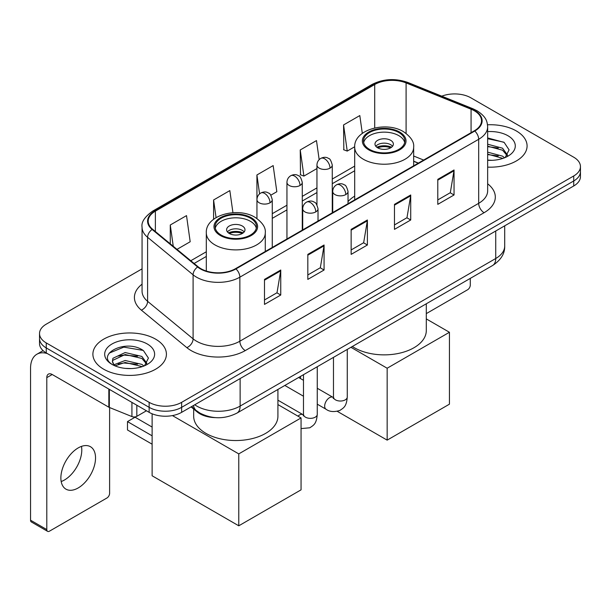 <?xml version="1.0" encoding="UTF-8"?>
<svg xmlns="http://www.w3.org/2000/svg" width="611" height="611" viewBox="0 0 611 611"><rect width="100%" height="100%" fill="white"/><g stroke="black" fill="none" stroke-linecap="round" stroke-linejoin="round"><path stroke-width="0.92" d="M354.693 196.131A40.593 23.432 0 0 0 348.026 201.584M418.23 163.183L413.662 161.335M215.293 417.618A22.974 13.266 180 0 1 197.216 411.967L191.067 406.895M142.065 268.855L46.253 324.166A22.974 13.266 0 0 0 39.524 333.545L39.524 343.55A22.974 13.266 0 0 0 46.253 352.929L149.145 412.341A22.974 13.266 0 0 0 181.643 412.341L573.721 185.973A22.974 13.266 0 0 0 580.45 176.594L580.45 171.592A22.974 13.266 0 0 1 573.721 180.971A22.974 13.266 0 0 0 580.45 171.592L580.45 166.589A22.974 13.266 0 0 0 573.721 157.21L470.829 97.806A22.974 13.266 0 0 0 441.776 96.171M39.524 333.545A22.974 13.266 0 0 0 46.253 342.924L149.145 402.336A22.974 13.266 0 0 0 181.643 402.336L181.643 407.338L573.721 180.971L181.643 407.338A22.974 13.266 0 0 1 149.145 407.338A22.974 13.266 0 0 0 181.643 407.338L181.643 412.341M46.253 342.924L46.253 347.926L149.145 407.338L46.253 347.926A22.974 13.266 0 0 1 39.524 338.547A22.974 13.266 0 0 0 46.253 347.926L46.253 352.929M516.318 130.945A36.759 21.225 0 0 0 487.525 124.789A36.759 21.225 0 0 1 516.318 130.945A36.759 21.225 0 0 1 527.087 145.953A36.759 21.225 0 0 0 516.318 130.945M155.645 339.174A36.759 21.225 0 0 0 115.586 334.576A36.759 21.225 0 0 0 92.895 354.181A36.759 21.225 0 0 0 103.656 369.189A36.759 21.225 0 0 0 143.722 373.795A36.759 21.225 0 0 0 166.413 354.181A36.759 21.225 0 0 0 155.645 339.174A36.759 21.225 0 0 0 115.586 334.576A36.759 21.225 0 0 0 92.895 354.181A36.759 21.225 0 0 0 103.656 369.189A36.759 21.225 0 0 0 143.722 373.795A36.759 21.225 0 0 0 166.413 354.181A36.759 21.225 0 0 0 155.645 339.174M474.35 110.774A24.509 14.152 180 0 1 481.521 120.779A24.509 14.152 180 0 1 474.35 130.785L235.525 268.672A24.509 14.152 180 0 1 198.117 266.778L152.62 229.262A24.509 14.152 180 0 1 148.19 221.151A24.509 14.152 180 0 1 155.37 211.146L374.711 84.509A24.509 14.152 180 0 1 406.094 82.92L471.073 109.193A24.509 14.152 180 0 1 474.35 110.774M474.778 110.53A25.12 14.504 0 0 0 471.425 108.903L406.445 82.638A25.12 14.504 0 0 0 374.276 84.257L154.934 210.894A25.12 14.504 0 0 0 152.124 229.469L197.62 266.984A25.12 14.504 0 0 0 235.961 268.916L474.778 131.037A25.12 14.504 0 0 0 474.778 110.53M264.494 279.395L264.494 304.408L280.747 295.029L280.747 270.016L264.494 279.395M264.494 299.97L277.012 292.745L280.678 270.849A6.125 3.536 -120 0 0 280.747 270.016M276.898 292.806L280.747 295.029M307.822 254.382L307.822 279.395L324.067 270.016L324.067 245.003L307.822 254.382M307.822 274.958L320.332 267.733L324.006 245.836A6.125 3.536 -120 0 0 324.067 245.003M320.225 267.794L324.067 270.016M437.789 179.344L437.789 204.357L454.042 194.978L454.042 169.965L437.789 179.344M437.789 199.919L450.307 192.694L453.973 170.797A6.125 3.536 -120 0 0 454.042 169.965M450.192 192.755L454.042 194.978M394.469 204.357L394.469 229.369L410.714 219.991L410.714 194.978L394.469 204.357M394.469 224.932L406.979 217.707L410.653 195.81A6.125 3.536 -120 0 0 410.714 194.978M406.873 217.768L410.714 219.991M351.142 229.369L351.142 254.382L367.394 245.003L367.394 219.991L351.142 229.369M351.142 249.945L363.66 242.72L367.326 220.823A6.125 3.536 -120 0 0 367.394 219.991M363.545 242.781L367.394 245.003M487.654 167.124A36.759 21.225 0 0 0 527.087 145.953A36.759 21.225 0 0 1 487.654 167.124M181.643 402.336L573.721 175.968A22.974 13.266 0 0 0 580.45 166.589M176.991 249.364L190.181 241.75L186.515 215.614L170.27 224.993L170.27 243.82M319.163 159.639L316.483 140.576L300.238 149.955L300.505 174.815M362.308 133.374L359.81 115.563L343.565 124.942L343.825 149.802M232.944 212.697L229.835 190.601L213.59 199.98L213.59 219.296M270.818 195.192L276.829 191.724L273.163 165.589L256.918 174.967L256.948 199.965M256.918 174.967L259.576 193.893M300.238 149.955L303.904 176.09L316.949 168.56M303.904 176.09L300.238 174.715M343.565 124.942L347.231 151.077L354.701 146.762M347.231 151.077L343.565 149.703M213.59 199.98L216.065 217.6M170.27 224.993L173.257 246.279M487.654 160.097L491.947 160.334M487.654 152.154L502.563 156.164L504.587 157.783M487.654 154.14L502.922 158.394M487.654 144.211L502.563 148.221L507.535 155.087M487.654 146.197L502.563 150.207L507.138 155.606M487.654 160.281A24.967 14.412 0 0 0 507.978 156.141A24.967 14.412 0 0 0 507.978 135.757A24.967 14.412 0 0 0 487.654 131.617M505.175 157.539L509.085 149.855L504.144 142.401L487.654 137.941M487.654 138.712L503.8 142.18M487.654 146.648L498.278 148.015M487.654 154.591L498.278 155.958M426.302 313.611L467.575 289.774A3.826 2.207 120 0 0 470.287 285.085L470.287 278.387M398.8 132.511A20.675 11.937 0 0 0 376.269 129.922A20.675 11.937 0 0 0 363.499 140.95A20.675 11.937 0 0 0 369.556 149.389A20.675 11.937 0 0 0 392.094 151.979A20.675 11.937 0 0 0 404.856 140.95A20.675 11.937 0 0 0 398.8 132.511M404.681 142.516A20.675 11.937 0 0 0 398.8 135.634A20.675 11.937 0 0 0 377.537 132.77A20.675 11.937 0 0 0 363.682 142.516M352.348 346.475A42.121 24.318 0 0 0 354.395 347.743A42.121 24.318 0 0 0 400.297 353.013A42.121 24.318 0 0 0 426.302 330.551L426.302 303.782M390.681 140.324A9.188 5.308 0 0 0 380.661 139.171A9.188 5.308 0 0 0 374.986 144.074A9.188 5.308 0 0 0 377.682 147.824A9.188 5.308 0 0 0 387.695 148.977A9.188 5.308 0 0 0 393.369 144.074A9.188 5.308 0 0 0 390.681 140.324M392.552 146.266A9.188 5.308 0 0 0 390.681 144.7A9.188 5.308 0 0 0 375.811 146.266M376.758 147.205A12.251 7.072 180 0 1 391.063 146.976L391.063 147.587M377.758 147.87A10.723 6.194 180 0 1 389.963 147.618L391.063 146.976M389.78 148.282L389.963 147.618M387.16 440.134L387.16 368.227L449.436 332.269L449.436 404.177L387.16 440.134L337.295 411.348M300.513 378.583L300.513 376.407M387.16 368.227L350.92 347.3M426.302 318.911L449.436 332.269M250.418 218.173A20.675 11.937 0 0 0 227.88 215.591A20.675 11.937 0 0 0 215.118 226.62A20.675 11.937 0 0 0 221.174 235.059A20.675 11.937 0 0 0 243.713 237.648A20.675 11.937 0 0 0 256.475 226.62A20.675 11.937 0 0 0 250.418 218.173M256.299 228.178A20.675 11.937 0 0 0 250.418 221.304A20.675 11.937 0 0 0 229.156 218.44A20.675 11.937 0 0 0 215.293 228.178M193.672 409.049L193.672 416.213A42.121 24.318 0 0 0 206.014 433.413A42.121 24.318 0 0 0 251.915 438.683A42.121 24.318 0 0 0 277.921 416.213L277.921 389.444M242.292 225.994A9.188 5.308 0 0 0 232.279 224.84A9.188 5.308 0 0 0 226.605 229.744A9.188 5.308 0 0 0 229.301 233.494A9.188 5.308 0 0 0 239.313 234.647A9.188 5.308 0 0 0 244.988 229.744A9.188 5.308 0 0 0 242.292 225.994M244.171 231.936A9.188 5.308 0 0 0 242.292 230.37A9.188 5.308 0 0 0 227.422 231.936M228.369 232.867A12.251 7.072 180 0 1 242.682 232.646L242.682 233.257M229.377 233.539A10.723 6.194 180 0 1 241.574 233.287L242.682 232.646M241.398 233.952L241.574 233.287M152.124 444.197L127.485 429.976L127.485 421.598L152.124 435.819M238.771 525.804L238.771 453.889L301.055 417.939L301.055 489.846L238.771 525.804L152.124 475.778L152.124 413.784M238.771 453.889L172.424 415.587M277.921 404.581L301.055 417.939M127.485 421.598L135.069 417.221L152.124 427.066M81.477 446.389A24.509 14.152 -60 0 1 64.461 480.002A24.509 14.152 -60 0 1 61.192 481.537M78.208 487.937A24.509 14.152 120 0 0 94.216 466.346A24.509 14.152 120 0 0 90.459 446.71A24.509 14.152 120 0 0 78.208 447.916A24.509 14.152 120 0 0 62.192 469.515A24.509 14.152 120 0 0 65.95 489.151A24.509 14.152 120 0 0 78.208 487.937M136.826 405.223L136.826 416.328L146.441 410.775M47.398 353.593A30.634 17.688 -120 0 0 36.897 354.227A30.634 17.688 -120 0 0 30.55 368.25L30.55 520.205L46.795 529.584L46.795 377.636A7.66 4.422 60 0 1 48.384 374.131A7.66 4.422 60 0 1 52.21 374.505L108.834 407.201L108.834 389.062M46.795 529.584A3.826 2.207 120 0 0 47.589 531.341L31.344 521.962A3.826 2.207 -60 0 1 30.55 520.205M47.589 531.341A3.826 2.207 120 0 0 49.506 531.15L106.91 498.011A3.826 2.207 120 0 0 109.613 493.321L109.613 407.552M136.826 416.328A3.826 2.207 180 0 1 131.923 416.572L109.346 407.445A3.826 2.207 180 0 1 108.834 407.201M125.499 368.395L131.273 368.57M114.028 364.736L125.171 360.482L141.889 364.393L143.913 366.012M115.051 365.806L125.171 362.468L142.256 366.631M114.204 365.508L112.409 361.315A17.307 9.99 0 0 0 115.204 365.936M112.409 361.315L112.936 358.283L125.171 352.539L141.889 356.45L146.861 363.316M112.455 361.559L112.936 360.269L125.171 354.525L141.889 358.436L146.472 363.835M144.509 365.768L148.42 358.092L143.47 350.638C125.958 338.043 94.827 354.632 112.798 364.805L112.89 364.866M147.304 343.993A24.967 14.412 0 0 0 111.996 343.993A24.967 14.412 0 0 0 111.996 364.377A24.967 14.412 0 0 0 147.304 364.377A24.967 14.412 0 0 0 147.304 343.993M109.148 353.135L123.812 347.124L143.134 350.409M118.305 356.06L123.812 355.067L137.605 356.244M118.305 364.003L123.812 363.003L137.605 364.187M197.216 411.287L197.216 411.967M194.749 404.772A30.634 17.688 0 0 0 196.803 406.086A30.634 17.688 0 0 0 240.131 406.086L495.735 258.506A30.634 17.688 0 0 0 504.709 246.004C504.938 253.603 500.883 260.11 492.565 265.525L236.953 413.097A15.321 8.844 60 0 0 240.131 406.086L240.131 378.568M495.735 230.996L495.735 258.506A15.321 8.844 60 0 1 492.565 265.525M193.504 405.49A15.321 10.242 129.5 0 0 196.177 410.47L191.526 406.636M573.721 185.973L573.721 175.968M149.145 412.341L149.145 402.336M487.654 183.804A38.294 22.111 180 0 1 484.095 212.704L245.271 350.584A7.66 4.422 60 0 1 239.856 341.205L478.68 203.326A30.634 17.688 0 0 0 487.654 190.815L487.654 126.783A30.634 17.688 180 0 1 478.68 139.293A7.66 4.422 -120 0 0 474.778 131.037M245.271 350.584A38.294 22.111 180 0 1 191.121 350.584A38.294 22.111 180 0 1 186.829 347.636L141.332 310.121A38.294 22.111 180 0 1 142.065 284.176M196.536 341.205A30.634 17.688 0 0 0 239.856 341.205L239.856 277.173A30.634 17.688 180 0 1 193.099 274.813L147.602 237.297A30.634 17.688 180 0 1 142.065 227.155L142.065 291.187A30.634 17.688 0 0 0 147.602 301.33L193.099 338.845A30.634 17.688 0 0 0 196.536 341.205M487.654 126.783C487.158 121.52 486.669 117.144 477.092 110.774L473.067 108.819A7.66 3.59 112 0 0 471.425 108.903M473.067 108.819L408.087 82.554C395.401 78.063 383.364 78.712 371.962 84.501A7.66 4.422 60 0 1 374.276 84.257M154.934 210.894A7.66 4.422 -120 0 0 152.62 211.139C144.67 216.859 141.156 222.19 142.065 227.155M152.124 229.469A7.66 5.125 129.5 0 0 147.602 237.297L147.602 301.33A7.66 5.125 -50.5 0 1 141.332 310.121M408.087 82.554A7.66 3.59 112 0 0 406.445 82.638M197.62 266.984A7.66 5.125 129.5 0 0 193.099 274.813L193.099 338.845A7.66 5.125 -50.5 0 1 186.829 347.636M235.961 268.916A7.66 4.422 60 0 1 239.856 277.173L478.68 139.293L478.68 203.326A7.66 4.422 60 0 0 484.095 212.704M155.37 211.146L155.37 231.531M471.073 109.193L471.073 132.679M406.094 82.92L406.094 133.404M423.652 160.059L413.662 156.019M374.711 84.509L374.711 127.959M354.693 166.1L332.269 179.046M316.949 187.89L302.269 196.368M286.949 205.212L272.262 213.69M206.312 251.77L190.785 260.737M351.142 230.164L367.326 220.823M394.469 205.151L410.653 195.81M437.789 180.138L453.973 170.797M307.822 255.177L324.006 245.836M264.494 280.189L280.678 270.849M368.746 149.863A21.828 12.602 0 0 0 399.617 149.863A21.828 12.602 0 0 0 399.617 132.037A21.828 12.602 0 0 0 368.746 132.037A21.828 12.602 0 0 0 368.746 149.863M413.662 165.818L413.662 147.205A29.488 17.024 180 0 1 395.462 162.931A29.488 17.024 180 0 1 363.331 159.242A29.488 17.024 180 0 1 354.693 147.205L354.693 199.866M220.365 235.525A21.828 12.602 0 0 0 251.228 235.525A21.828 12.602 0 0 0 251.228 217.707A21.828 12.602 0 0 0 220.365 217.707A21.828 12.602 0 0 0 220.365 235.525M265.281 251.488L265.281 232.867A29.488 17.024 180 0 1 247.081 248.601A29.488 17.024 180 0 1 214.95 244.904A29.488 17.024 180 0 1 206.312 232.867L206.312 271.04M345.78 194.573A7.66 4.422 0 0 0 348.026 191.442C346.811 187.012 345.605 184.843 344.39 184.927C342.175 183.361 339.556 183.323 336.539 184.812A7.66 4.422 60 0 1 340.365 185.186A7.66 4.422 -120 0 1 345.78 194.573A7.66 4.422 0 0 1 334.95 194.573A7.66 4.422 0 0 1 332.712 191.442C332.827 188.539 334.102 186.332 336.539 184.812M317.262 404.177L326.091 409.271A6.889 3.979 -60 0 1 325.037 403.749A6.889 3.979 -60 0 1 329.535 397.677A6.889 3.979 -60 0 1 329.841 397.509A6.889 3.979 -60 0 1 332.987 397.333L317.262 388.26M333.873 398.028L333.255 398.54L333.476 397.051A6.889 3.979 -0 0 0 335.492 399.861A6.889 3.979 -0 0 0 344.925 400.037A6.889 3.979 -0 0 0 347.262 397.051C346.475 406.773 343.672 407.812 339.823 410.462C334.064 412.211 329.489 411.822 326.091 409.271M315.78 211.895A7.66 4.422 0 0 0 318.026 208.763C316.811 204.334 315.597 202.165 314.39 202.249C312.175 200.683 309.556 200.645 306.539 202.134A7.66 4.422 60 0 1 310.365 202.508A7.66 4.422 -120 0 1 315.78 211.895A7.66 4.422 0 0 1 304.95 211.895A7.66 4.422 0 0 1 302.705 208.763C302.827 205.861 304.102 203.654 306.539 202.134M298 416.175A6.889 3.979 -60 0 1 299.535 414.999A6.889 3.979 -60 0 1 299.841 414.831A6.889 3.979 -60 0 1 302.98 414.655L277.921 400.182M303.866 415.35L303.255 415.862L303.476 414.373A6.889 3.979 -0 0 0 305.492 417.183A6.889 3.979 -0 0 0 314.925 417.359A6.889 3.979 -0 0 0 317.262 414.373C316.475 424.095 313.672 425.134 309.823 427.784L301.055 428.601M330.024 168.147A7.66 4.422 0 0 0 332.269 165.023C331.055 160.594 329.841 158.425 328.634 158.509C326.419 156.943 323.799 156.905 320.783 158.394A7.66 4.422 60 0 1 324.609 158.768A7.66 4.422 -120 0 1 330.024 168.147A7.66 4.422 0 0 1 319.194 168.147A7.66 4.422 0 0 1 316.949 165.023C317.063 162.121 318.339 159.906 320.783 158.394M300.024 185.469A7.66 4.422 0 0 0 302.269 182.345C301.055 177.916 299.841 175.747 298.634 175.831C296.411 174.265 293.799 174.227 290.775 175.716A7.66 4.422 60 0 1 294.609 176.09A7.66 4.422 -120 0 1 300.024 185.469A7.66 4.422 0 0 1 289.194 185.469A7.66 4.422 0 0 1 286.949 182.345C287.063 179.443 288.339 177.228 290.775 175.716M270.024 202.791A7.66 4.422 0 0 0 272.262 199.667C271.047 195.237 269.841 193.068 268.634 193.152C266.411 191.587 263.792 191.549 260.775 193.03A7.66 4.422 60 0 1 264.609 193.412A7.66 4.422 -120 0 1 270.024 202.791A7.66 4.422 0 0 1 259.194 202.791A7.66 4.422 0 0 1 256.948 199.667C257.063 196.765 258.338 194.55 260.775 193.03M46.795 377.636L52.21 374.505M109.346 389.36L109.346 407.445M131.923 416.572L131.923 402.389M236.953 413.097C224.627 419.291 212.3 419.291 199.98 413.097L196.177 410.47M504.709 246.004L504.709 225.818M371.962 84.501L152.62 211.139M354.693 170.767L332.269 183.712M316.949 192.557L302.269 201.034M286.949 209.879L272.262 218.356M206.312 256.437L194.115 263.478M418.398 163.091L413.662 161.174M413.662 147.205C414.311 142.012 410.905 136.833 403.443 131.655C386.06 120.902 353.67 129.532 354.693 147.205M265.281 232.867C265.93 227.682 262.524 222.496 255.062 217.325C237.679 206.571 205.288 215.202 206.312 232.867M333.453 397.585L332.987 397.333M347.262 349.416L347.262 397.051M348.026 203.715L348.026 191.442M303.476 396.218L284.833 385.457M333.476 357.374L333.476 397.051M332.712 212.559L332.712 191.442M303.476 380.294L298.619 377.499M303.453 414.907L302.98 414.655M317.262 366.737L317.262 414.373M318.026 221.037L318.026 208.763M303.476 374.696L303.476 414.373M302.705 229.881L302.705 208.763M332.269 212.819L332.269 165.023M316.949 204.853L316.949 165.023M302.269 230.141L302.269 182.345M286.949 238.977L286.949 182.345M272.262 247.455L272.262 199.667M256.948 218.524L256.948 199.667M36.897 354.227L43.091 350.653"/></g></svg>
